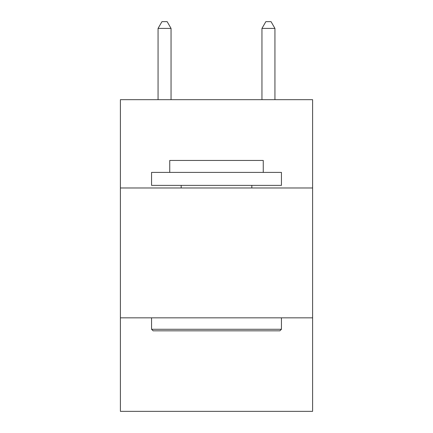 <?xml version="1.0" encoding="UTF-8"?>
<svg xmlns="http://www.w3.org/2000/svg" width="433" height="433" viewBox="0 0 433 433"><rect width="100%" height="100%" fill="white"/><g stroke="black" fill="none" stroke-linecap="round" stroke-linejoin="round"><path stroke-width="0.65" d="M312.599 187.982L312.599 99.671L120.401 99.671L120.401 187.982L312.599 187.982L312.599 411.35L120.401 411.35L120.401 187.982M312.599 317.849L120.401 317.849M153.125 330.834L151.566 329.275L281.434 329.275L279.875 330.834L153.125 330.834M281.434 172.399L281.434 185.384L151.566 185.384L151.566 172.399L281.434 172.399M169.747 172.399L169.747 160.448L263.253 160.448L263.253 172.399M281.434 317.849L281.434 329.275M151.566 317.849L151.566 329.275M251.822 185.384L251.822 187.982M181.178 185.384L181.178 187.982M171.046 99.671L171.046 28.405L158.061 28.405L158.061 99.671M158.061 28.405L161.958 21.65L167.149 21.65L171.046 28.405M274.939 99.671L274.939 28.405L261.954 28.405L261.954 99.671M261.954 28.405L265.851 21.65L271.042 21.65L274.939 28.405"/></g></svg>
